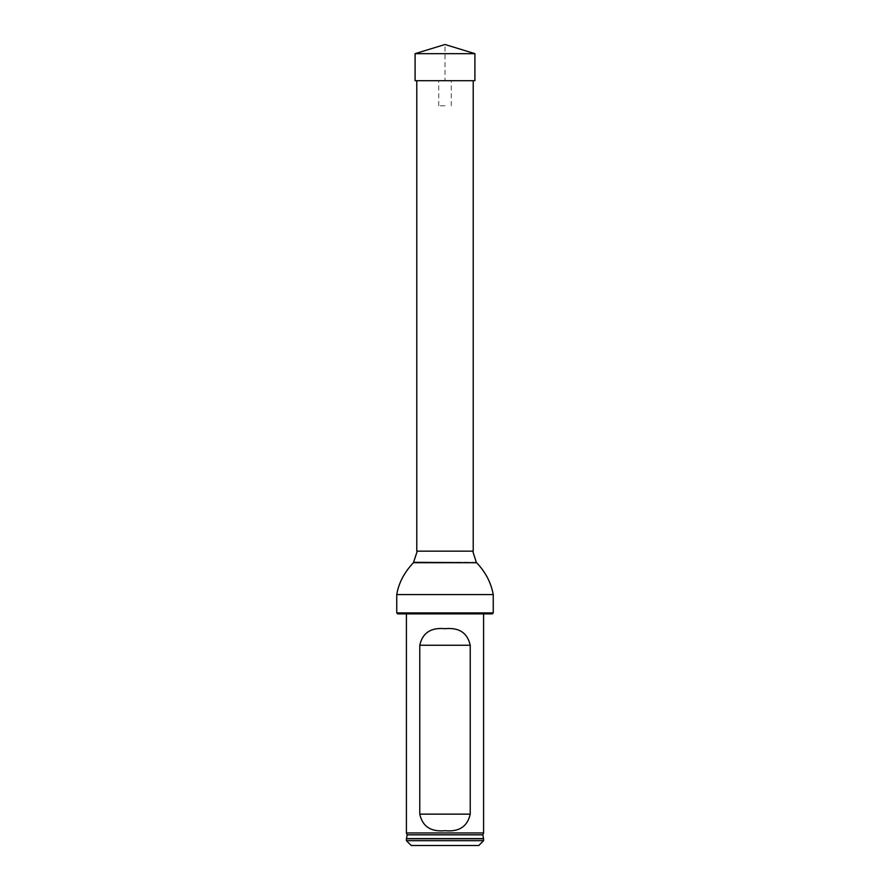 <?xml version="1.0" encoding="UTF-8"?>
<svg xmlns="http://www.w3.org/2000/svg" width="890" height="890" viewBox="0 0 890 890"><rect width="100%" height="100%" fill="white"/><g stroke="black" fill="none" stroke-linecap="round" stroke-linejoin="round"><path stroke-width="0.67" stroke-dasharray="4.45 3.34" d="M416.776 551.155L473.224 551.155M416.776 80.69L473.224 80.69L416.776 80.69M417.254 551.155L472.746 551.155L417.254 551.155M406.407 613.889L483.593 613.889L406.407 613.889M397.708 613.889L492.292 613.889M493.249 612.921L396.751 612.921M483.593 840.672L406.407 840.672M406.407 838.747L483.593 838.747M478.764 845.5L411.236 845.5M483.593 832.951L406.407 832.951M415.085 53.656L474.915 53.656L445 44.5L445 80.69L474.915 80.69L474.915 53.656M415.085 80.69L474.915 80.69M445 80.69L438.726 80.69L445 80.69M445 105.776L438.726 105.776L445 105.776M493.249 594.587L396.751 594.587M476.295 562.313L413.705 562.313M476.573 562.702L413.427 562.702M482.881 834.809L407.119 834.809M483.481 838.614L406.519 838.614M451.274 105.776L451.274 80.69M438.726 105.776L438.726 80.69"/><path stroke-width="1.33" d="M473.224 80.69L473.224 551.155L416.776 551.155L416.776 80.69M493.249 612.921L492.292 613.889L397.708 613.889L396.751 612.921L493.249 612.921L493.249 594.587C491.002 582.516 485.451 571.881 476.573 562.702L413.427 562.702C404.194 572.493 398.631 583.128 396.751 594.587L493.249 594.587M396.751 612.921L396.751 594.587M417.254 551.155L413.427 562.702M406.407 840.672L483.593 840.672L483.593 838.747L406.407 838.747L406.407 840.672L411.236 845.5L478.764 845.5L483.593 840.672M407.119 834.809L406.519 838.614L483.481 838.614L482.881 834.809L407.119 834.809L406.407 832.951L483.593 832.951L483.593 613.889M470.22 645.25C467.506 632.868 459.095 627.339 444.989 628.696C430.916 627.339 422.505 632.857 419.78 645.25L419.78 814.139C422.494 826.521 430.905 832.039 445.011 830.693C459.084 832.05 467.495 826.532 470.22 814.139L470.22 645.25L419.78 645.25M406.407 832.951L406.407 613.889M445 53.656L415.085 53.656L445 44.5L474.915 53.656L445 53.656M474.915 53.656L474.915 80.69L415.085 80.69L415.085 53.656M413.705 562.313L476.573 562.702M419.78 814.139L470.22 814.139M472.746 551.155L476.295 562.313M482.881 834.809L483.593 832.951"/></g></svg>
